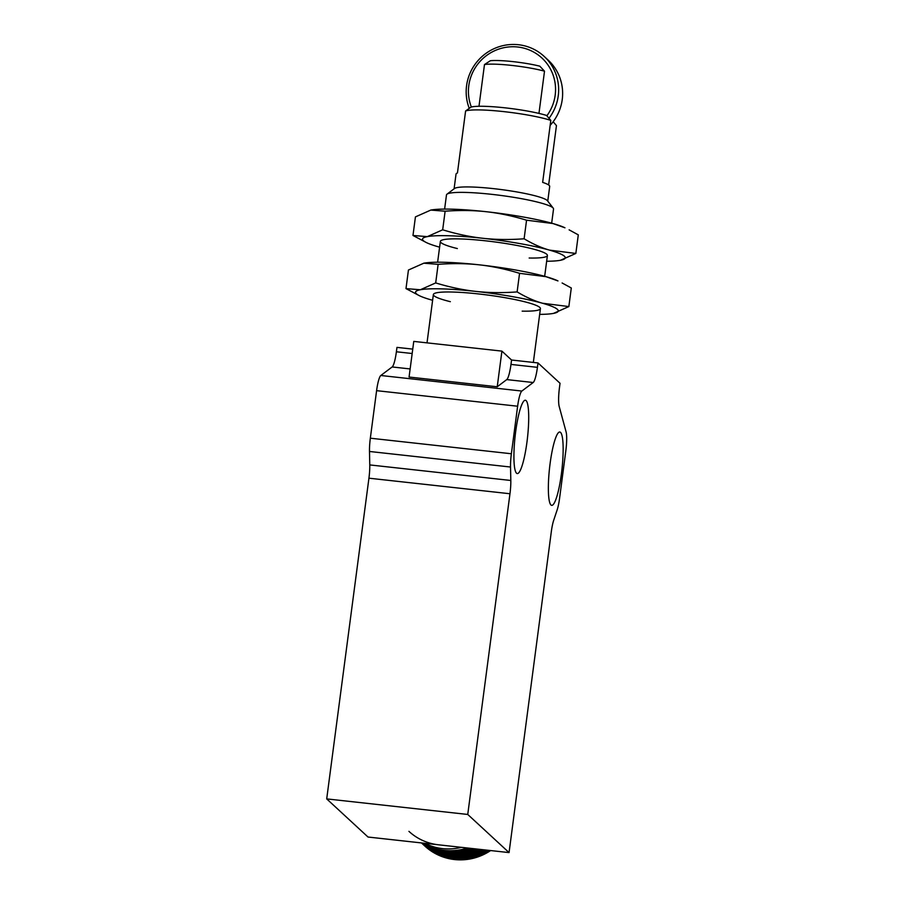 <?xml version="1.0" encoding="UTF-8"?>
<svg xmlns="http://www.w3.org/2000/svg" width="905" height="905" viewBox="0 0 905 905"><rect width="100%" height="100%" fill="white"/><g stroke="black" fill="none" stroke-linecap="round" stroke-linejoin="round"><path stroke-width="1.36" d="M515.669 431.685A36.89 6.233 -83.7 0 1 525.364 400.236A36.89 6.233 -83.7 0 1 526.959 442.115A36.89 6.233 -83.7 0 1 517.275 473.575A36.89 6.233 -83.7 0 1 515.669 431.685M550.104 463.473A36.89 6.233 -83.7 0 1 559.788 432.013A36.89 6.233 -83.7 0 1 561.948 469.367A36.89 6.233 -83.7 0 1 551.699 505.352A36.89 6.233 -83.7 0 1 550.104 463.473M412.171 353.516L396.39 351.774A17.998 3.043 -83.7 0 1 392.159 366.955L380.824 375.496A17.998 3.043 96.3 0 0 376.593 390.666L370.337 438.201A17.998 3.043 96.3 0 0 369.489 451.471L369.772 464.921A17.998 3.043 -83.7 0 1 368.935 478.191L326.705 798.9L368.03 837.034L509.063 852.589L467.749 814.455L509.968 493.745A17.998 3.043 96.3 0 0 510.816 480.476L510.533 467.025A17.998 3.043 -83.7 0 1 511.37 453.756L517.626 406.221A17.998 3.043 -83.7 0 1 521.857 391.051L533.192 382.51A17.998 3.043 96.3 0 0 537.423 367.34L510.974 364.421L511.563 360.02L538 362.939L560.037 383.279L559.46 387.668A17.998 3.043 96.3 0 0 559.211 406.515L566.089 431.877A17.998 3.043 -83.7 0 1 565.84 450.713L559.584 498.248A17.998 3.043 -83.7 0 1 557.118 510.024L553.747 520.104A17.998 3.043 96.3 0 0 551.292 531.88L509.063 852.589M396.39 351.774L396.967 347.384L412.748 349.115M538 362.939L537.423 367.34M326.705 798.9L467.749 814.455M497.23 386.774L501.913 351.117L413.766 341.4L409.071 377.046L497.23 386.774L506.755 379.591A17.998 3.043 96.3 0 0 510.974 364.421M501.913 351.117L511.563 360.02M408.924 831.356A53.983 52.807 -47.3 0 0 438.552 844.806M486.539 850.1A53.983 52.807 132.7 0 1 422.929 844.286L423.744 845.032A53.983 52.807 -47.3 0 0 488.248 850.293M490.125 850.496A53.983 52.807 132.7 0 1 424.66 845.87A53.983 52.807 132.7 0 1 424.207 845.451M421.741 842.962A53.983 52.807 -47.3 0 0 476.697 849.014M478.858 849.263A53.983 52.807 132.7 0 1 421.594 842.94M422.239 843.008A53.983 52.807 -47.3 0 0 472.399 848.539M474.706 848.8A53.983 52.807 132.7 0 1 421.945 842.985M423.065 843.109A53.983 52.807 -47.3 0 0 467.761 848.03M470.249 848.313A53.983 52.807 132.7 0 1 422.578 843.053M482.795 849.693A53.983 52.807 132.7 0 1 421.47 842.928L422.024 843.449A53.983 52.807 -47.3 0 0 484.582 849.885M421.504 842.928A53.983 52.807 -47.3 0 0 480.736 849.467M467.353 847.985A53.983 52.807 132.7 0 1 423.155 843.109M490.623 850.553A53.983 52.807 132.7 0 1 424.898 846.096A53.983 52.807 132.7 0 1 424.773 845.983M461.493 847.34A53.983 52.807 132.7 0 1 442.681 848.63A53.983 52.807 132.7 0 1 424.739 843.29M547.763 201.136L549.697 186.441A47.241 5.758 -172.5 0 0 542.649 182.369L550.806 120.388L546.552 115.433A42.739 5.204 -172.5 0 0 505.069 107.831A42.739 5.204 -172.5 0 0 471.019 107.095L465.6 110.987L457.444 172.968A47.241 5.758 -172.5 0 0 456.03 174.111L454.095 188.806M447.002 194.168L454.502 188.512A47.241 5.758 7.5 0 1 501.642 189.62A47.241 5.758 7.5 0 1 547.457 200.74L553.238 208.161A53.983 6.584 -172.5 0 0 500.872 195.446A53.983 6.584 -172.5 0 0 447.002 194.168A53.983 6.584 -172.5 0 0 446.482 194.926L444.615 209.089M553.159 121.745L556.451 125.603L548.634 184.971M465.6 110.987A47.241 5.758 7.5 0 1 503.791 111.62A47.241 5.758 7.5 0 1 550.806 120.388M551.665 223.184L553.532 209.01A53.983 6.584 -172.5 0 0 553.238 208.161M538.961 113.408L544.516 71.19L539.81 66.178A31.268 3.812 -172.5 0 0 490.352 60.726L484.48 64.56A35.77 4.355 7.5 0 1 544.516 71.19M484.48 64.56L478.983 106.281M549.007 118.272A46.789 45.759 -47.3 0 0 558.249 95.828A46.789 45.759 -47.3 0 0 544.143 56.393A46.789 45.759 -47.3 0 0 496.924 47.479A46.789 45.759 -47.3 0 0 466.573 85.715A46.789 45.759 -47.3 0 0 469.254 108.351M471.347 107.005A44.085 43.123 132.7 0 1 506.845 47.173A44.085 43.123 132.7 0 1 555.184 95.161A44.085 43.123 132.7 0 1 546.869 115.783M544.143 56.393L548.136 60.081A46.789 45.759 132.7 0 1 562.243 99.516A46.789 45.759 132.7 0 1 550.149 125.365M450.351 301.682A53.983 6.584 7.5 0 1 434.004 295.743A53.983 6.584 7.5 0 1 433.371 294.532A53.983 6.584 7.5 0 1 487.75 295.053A53.983 6.584 7.5 0 1 540.421 308.628A53.983 6.584 7.5 0 1 522.162 311.139M435.69 282.926C449.593 287.157 462.987 289.985 475.883 291.41A71.981 8.767 -172.5 0 0 420.316 289.758L435.69 282.926L438.133 264.339L423.812 263.197A71.981 8.767 7.5 0 1 479.379 264.848A71.981 8.767 7.5 0 1 545.953 276.67A71.981 8.767 7.5 0 1 557.966 280.923L545.953 276.67L519.561 273.321C505.669 269.09 492.263 266.274 479.379 264.848C466.482 263.423 452.738 263.253 438.133 264.339M517.117 291.908C525.816 297.134 534.267 300.901 542.457 303.232A71.981 8.767 -172.5 0 0 475.883 291.41C488.768 292.824 502.513 292.994 517.117 291.908L519.561 273.321M542.457 303.232L568.849 306.569L553.475 313.402A71.981 8.767 -172.5 0 0 553.69 313.356A71.981 8.767 -172.5 0 0 542.457 303.232M539.663 314.374A71.981 8.767 -172.5 0 0 553.475 313.402M419.332 295.664L405.994 288.605L420.316 289.758A71.981 8.767 -172.5 0 0 419.332 295.664A71.981 8.767 -172.5 0 0 431.334 299.928A71.981 8.767 -172.5 0 0 432.613 300.279M568.849 306.569L571.293 287.982L562.118 282.982M423.812 263.197L423.597 263.231A71.981 8.767 7.5 0 1 423.812 263.197L408.438 270.018L405.994 288.605M457.353 248.558A53.983 6.584 7.5 0 1 441.007 242.619A53.983 6.584 7.5 0 1 440.362 241.409A53.983 6.584 7.5 0 1 494.752 241.929A53.983 6.584 7.5 0 1 547.412 255.493A53.983 6.584 7.5 0 1 529.165 258.016M442.681 229.802C456.584 234.033 469.978 236.861 482.874 238.286A71.981 8.767 -172.5 0 0 427.307 236.635L442.681 229.802L445.124 211.216L430.803 210.073A71.981 8.767 7.5 0 1 486.37 211.725A71.981 8.767 7.5 0 1 552.944 223.535A71.981 8.767 7.5 0 1 564.958 227.8L552.944 223.535L526.563 220.198C512.66 215.967 499.266 213.15 486.37 211.725C473.473 210.299 459.729 210.13 445.124 211.216M524.108 238.784C532.819 244.011 541.258 247.778 549.448 250.108A71.981 8.767 -172.5 0 0 482.874 238.286C495.77 239.701 509.515 239.87 524.108 238.784L526.563 220.198M549.448 250.108L575.84 253.445L560.466 260.278A71.981 8.767 -172.5 0 0 560.681 260.233A71.981 8.767 -172.5 0 0 549.448 250.108M546.654 261.251A71.981 8.767 -172.5 0 0 560.466 260.278M426.323 242.54L412.985 235.481L427.307 236.635A71.981 8.767 -172.5 0 0 426.323 242.54A71.981 8.767 -172.5 0 0 438.325 246.805A71.981 8.767 -172.5 0 0 439.604 247.156M575.84 253.445L578.295 234.859L569.109 229.847M430.803 210.073L430.588 210.107A71.981 8.767 7.5 0 1 430.803 210.073L415.429 216.895L412.985 235.481M510.816 480.476L369.772 464.921M368.935 478.191L509.968 493.745M511.37 453.756L370.337 438.201M369.489 451.471L510.533 467.025M376.593 390.666L517.626 406.221M506.755 379.591L533.192 382.51M521.857 391.051L380.824 375.496M392.159 366.955L410.146 368.935M440.362 241.409L437.624 262.212M433.371 294.532L427.013 342.859M547.412 255.493L544.674 276.308M540.421 308.628L533.339 362.419"/></g></svg>
